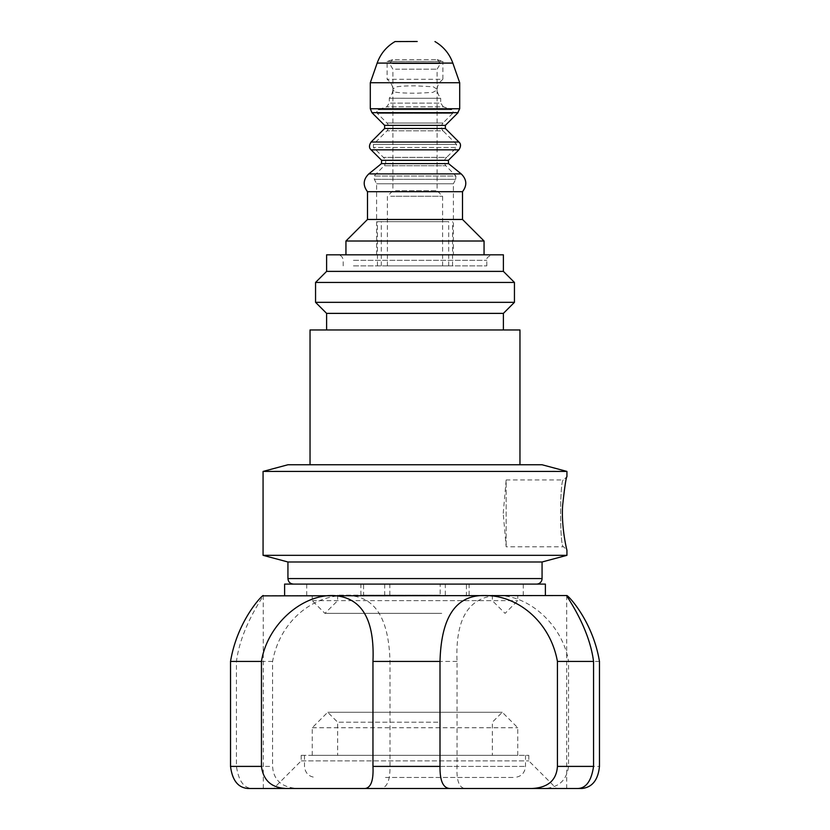 <?xml version="1.0" encoding="UTF-8"?>
<svg xmlns="http://www.w3.org/2000/svg" width="830" height="830" viewBox="0 0 830 830"><rect width="100%" height="100%" fill="white"/><g stroke="black" fill="none" stroke-linecap="round" stroke-linejoin="round"><path stroke-width="0.62" stroke-dasharray="4.15 3.11" d="M353.435 265.87L486.816 265.87L353.435 265.87M382.796 265.87L452.568 265.87L382.796 265.87M386.116 265.87L448.698 265.87L386.116 265.87M390.671 265.87L442.618 265.87L390.671 265.87M395.236 59.708L437.14 59.594L395.236 59.708M453.398 254.82L376.602 254.82L453.398 254.82L453.398 183.772L376.602 183.772L453.398 183.772L455.649 179.322L374.351 179.322L455.649 179.322L455.961 176.053L374.04 176.053L455.961 176.053L445.866 165.761L384.134 165.761L445.866 165.761C443.552 162.742 443.811 159.941 446.623 157.378L383.377 157.378L446.623 157.378L456.562 147.491L373.438 147.491L456.562 147.491L456.562 144.368L373.438 144.368L456.562 144.368L443.023 130.829L386.977 130.829L443.023 130.829C440.886 128.225 440.886 125.621 443.023 123.016L386.977 123.016L443.023 123.016L452.672 113.368L377.328 113.368L452.672 113.368C453.388 111.241 453.107 110.027 451.831 109.716L378.169 109.716L451.831 109.716L443.293 106.769L386.707 106.769L443.293 106.769L440.689 103.117L389.312 103.117L440.689 103.117L440.689 98.262L389.343 98.231L440.689 98.262C435.335 91.186 436.082 84.868 442.898 79.275L387.102 79.275L442.898 79.275L442.898 61.451L387.102 61.451L442.732 61.472L437.14 59.594M376.602 254.82L376.602 183.772L374.351 179.322L374.04 176.053L384.134 165.761C386.448 162.742 386.189 159.941 383.377 157.378L373.438 147.491L373.438 144.368L386.977 130.829C389.114 128.225 389.114 125.621 386.977 123.016L377.328 113.368C376.613 111.241 376.893 110.027 378.169 109.716L386.707 106.769L389.312 103.117L389.312 98.262C394.665 91.186 393.918 84.868 387.102 79.275L387.102 61.462L392.683 59.636M395.537 92.151C400.205 92.929 407.52 93.282 417.5 93.188L432.7 92.441L437.099 90.055L437.099 89.204L433.25 86.766L415 85.832C406.565 85.791 400.081 86.185 395.537 86.994L392.901 89.204L392.901 90.055L395.537 92.151M459.696 82.741L370.305 82.741M346.369 254.789L484.056 254.82L346.369 254.789M484.056 241.011L345.944 241.011M462.507 219.462L367.493 219.462M462.507 191.689L367.493 191.689M461.21 173.906L368.79 173.906M301.311 760.882L528.803 760.882L301.311 760.882M273.713 788.5L556.432 788.5L273.713 788.5M301.311 755.352L528.803 755.352L301.311 755.352M382.205 755.352L525.494 755.352L382.205 755.352M545.383 584.092L284.617 584.092M284.752 595.535L545.383 595.535L284.752 595.535M566.932 595.535L263.069 595.535M599.467 661.437L568.55 661.437C562.979 625.706 529.177 594.643 496.776 595.535C468.494 597.102 455.245 619.076 457.04 661.437L457.04 766.401C456.386 780.293 459 787.66 464.883 788.5L542.664 788.5C557.978 788.251 566.61 780.885 568.55 766.401L568.55 661.437M528.803 755.352L528.803 760.882L556.432 788.5L542.664 788.5M577.701 788.5L566.683 788.5L577.701 788.5M248.17 788.5L252.299 788.5C243.875 788.261 238.584 780.895 236.446 766.401L236.446 661.437C241.011 625.779 264.978 594.622 263.224 595.535L262.654 595.857M298.053 788.5L379.964 788.5C386.842 788.251 390.183 780.885 389.996 766.401L389.996 661.437C389.021 625.706 379.165 594.643 345 595.535C313.086 595.172 279.886 621.006 272.572 661.437L272.572 766.401C273.516 780.293 282.013 787.66 298.053 788.5L252.299 788.5M464.883 788.5L379.964 788.5M263.318 788.5L263.224 595.535M457.04 661.437L389.996 661.437M272.572 661.437L236.446 661.437M385.494 777.451L514.444 777.451L385.494 777.451M415 584.092L536.543 584.092L415 584.092M503.395 254.82L326.605 254.82M503.395 271.389L326.605 271.389M514.444 282.439L315.556 282.439M514.444 302.327L315.556 302.327M503.395 313.377L326.605 313.377M519.964 329.956L310.036 329.956M542.063 464.759L287.937 464.759M566.932 471.419L263.069 471.419M566.932 555.332L263.069 555.332M542.063 561.993L287.937 561.993M503.229 513.376L506.155 479.948L506.155 546.794L506.155 479.948L563.612 479.948C559.596 477.084 559.607 549.657 563.612 546.804C559.596 549.647 559.596 477.105 563.612 479.948L566.932 476.638C566.019 477.79 564.597 487.335 562.657 505.263C561.07 527.133 566.994 550.923 566.932 550.114L563.612 546.804L506.155 546.794L503.229 513.376M392.621 63.661L440.408 63.661L392.621 63.661M395.537 69.191L437.099 69.191L395.537 69.191M395.537 190.734L437.099 190.734L395.537 190.734M390.671 196.254L442.618 196.254L390.671 196.254M386.116 221.672L448.698 221.672L386.116 221.672M447.204 221.672L377.432 221.672L447.204 221.672M375.16 254.82L492.346 254.82L375.16 254.82M312.339 727.734L517.754 727.734L312.339 727.734M312.339 755.352L517.754 755.352L312.339 755.352M327.798 712.264L502.285 712.264L327.798 712.264M392.051 755.352L492.346 755.352L392.051 755.352M437.95 722.204L337.654 722.204L437.95 722.204M312.339 600.661L517.754 600.661L312.339 600.661M441.726 613.37L324.945 613.37L441.726 613.37M312.339 595.535L517.754 595.535L312.339 595.535M523.17 595.535L306.716 595.535L523.17 595.535M306.83 584.092L523.284 584.092L306.83 584.092M392.051 600.661L492.346 600.661L392.051 600.661M437.95 595.141L337.654 595.141L437.95 595.141M440.159 595.141L360.894 595.141L440.159 595.141L440.159 584.092L445.316 584.092L445.316 595.141M360.894 595.141L360.894 584.092L363.602 584.092L363.602 595.141M469.106 595.141L469.106 584.092L466.398 584.092L466.398 595.141M445.316 584.092L469.106 584.092M363.602 584.092L440.159 584.092M466.398 584.092L360.894 584.092M384.684 584.092L384.684 595.141M389.841 595.141L389.841 584.092M445.368 128.484L384.632 128.484M458.907 142.023L371.093 142.023M445.368 125.361L384.632 125.361M458.077 112.652L371.923 112.652M459.696 108.751L370.305 108.751M452.838 63.09L377.162 63.09M448.532 163.603L381.468 163.603M448.366 160.325L381.634 160.325M458.897 149.846L371.103 149.846M568.55 766.401L599.467 766.401M389.996 766.401L457.04 766.401M236.446 766.401L272.572 766.401M382.205 766.401L525.494 766.401L382.205 766.401M287.937 578.562L542.063 578.562M353.435 260.34L486.816 260.34L353.435 260.34M301.197 755.352L301.197 760.882L273.568 788.5M566.683 595.639L566.683 788.5M304.506 755.352L304.506 766.401C305.16 773.114 308.843 776.797 315.556 777.451M525.494 755.352L525.494 766.401C524.84 773.114 521.157 776.797 514.444 777.451M392.621 59.615L389.592 63.661L392.901 69.191L392.901 89.204M437.379 59.615L440.408 63.661L437.099 69.191L437.099 89.204M442.618 265.87L442.618 196.254L437.099 190.734L437.099 90.055M387.382 265.87L387.382 196.254L392.901 190.734L392.901 90.055M448.698 265.87L448.698 221.672M381.302 265.87L381.302 221.672M452.568 265.87L452.568 221.672M377.432 265.87L377.432 221.672M486.816 265.87L486.816 260.34C486.162 258.203 488.009 256.356 492.346 254.82M343.184 265.87L343.184 260.34C342.852 256.989 341.016 255.142 337.654 254.82M517.754 755.352L517.754 727.734L502.285 712.264L492.346 722.204L492.346 755.352M312.246 755.352L312.246 727.734L327.715 712.264L337.654 722.204L337.654 755.352M492.346 595.141L492.346 600.661L505.055 613.37L517.754 600.661L517.754 595.535M337.654 595.141L337.654 600.661L324.945 613.37L312.246 600.661L312.246 595.535M523.284 595.535L523.284 584.092M306.716 595.535L306.716 584.092"/><path stroke-width="1.25" d="M370.305 108.751L370.305 82.741L459.696 82.741L459.696 108.751L370.305 108.751L371.923 112.652L457.818 112.672L459.696 108.751M417.21 41.5L395.028 41.573L417.21 41.5M345.944 254.82L345.944 241.011L484.056 241.011L484.056 254.82M345.944 241.011L367.493 219.462L462.507 219.462L484.056 241.011M367.493 191.689L462.507 191.689C467.28 185.381 466.844 179.456 461.21 173.906L368.79 173.906C363.156 179.456 362.72 185.381 367.493 191.689L367.493 219.462M284.617 595.535L284.617 584.092L545.383 584.092L545.383 595.535M262.654 595.857L566.776 595.535C568 595.183 592.786 621.016 599.467 661.437L599.467 766.401C598.108 780.024 592.226 787.39 581.83 788.5L556.432 788.5M581.83 788.5L577.701 788.5C586.136 788.251 591.417 780.885 593.554 766.401L593.554 661.437C588.947 625.675 565.023 594.643 566.776 595.535L566.683 595.639M531.947 788.5L450.036 788.5C443.158 788.251 439.817 780.885 440.004 766.401L440.004 661.437C440.979 625.706 450.835 594.643 485 595.535C516.914 595.172 550.114 621.006 557.428 661.437L557.428 766.401C556.484 780.293 547.987 787.66 531.947 788.5L577.701 788.5M365.117 788.5L287.336 788.5C272.022 788.251 263.39 780.885 261.45 766.401L261.45 661.437C267.021 625.706 300.823 594.643 333.224 595.535C361.507 597.102 374.755 619.076 372.961 661.437L372.961 766.401C373.614 780.293 371 787.66 365.117 788.5L450.036 788.5M263.224 595.535C262 595.183 237.214 621.016 230.532 661.437L230.532 766.401C232.307 780.48 238.189 787.846 248.17 788.5L287.336 788.5M557.428 661.437L593.554 661.437M372.961 661.437L440.004 661.437M230.532 661.437L261.45 661.437M326.605 271.389L326.605 254.82L503.395 254.82L503.395 271.389L514.444 282.439L315.556 282.439L326.605 271.389L503.395 271.389M326.605 329.956L326.605 313.377L315.556 302.327L514.444 302.327L514.444 282.439M326.605 313.377L503.395 313.377L514.444 302.327M310.036 464.759L310.036 329.956L519.964 329.956L519.964 464.759M415 464.759L542.063 464.759L566.932 471.419L263.069 471.419L287.937 464.759L415 464.759M536.543 584.092A5.52 5.52 0 0 0 542.063 578.562L287.937 578.562L287.937 561.993L263.069 555.332L566.932 555.332L566.932 550.114C566.994 550.923 561.059 527.143 562.657 505.252C564.597 487.345 566.019 477.81 566.932 476.638L566.932 471.419M287.937 561.993L542.063 561.993L566.932 555.332M445.368 128.484L445.368 125.361L384.632 125.361L384.632 128.484L445.368 128.484L458.907 142.023L371.093 142.023C368.956 145.395 368.966 147.999 371.103 149.846L458.897 149.846C461.034 146.474 461.044 143.87 458.907 142.023M370.305 82.741L377.162 63.09L452.838 63.09L459.696 82.741M448.532 163.603L448.366 160.325L381.634 160.325L381.468 163.603L448.532 163.603L461.21 173.906M593.554 766.401L557.428 766.401M440.004 766.401L372.961 766.401M261.45 766.401L230.532 766.401M384.632 128.484L371.093 142.023M445.368 125.361L458.077 112.652M384.632 125.361L371.923 112.652M452.838 63.09C449.476 53.774 443.521 46.594 434.972 41.573M377.162 63.09C380.524 53.774 386.479 46.594 395.028 41.573M462.507 219.462L462.507 191.689M381.468 163.603L368.79 173.906M448.366 160.325L458.897 149.846M381.634 160.325L371.103 149.846M315.556 302.327L315.556 282.439M503.395 329.956L503.395 313.377M542.063 578.562L542.063 561.993M287.937 578.562C288.259 581.923 290.106 583.76 293.457 584.092M263.069 555.332L263.069 471.419"/></g></svg>
